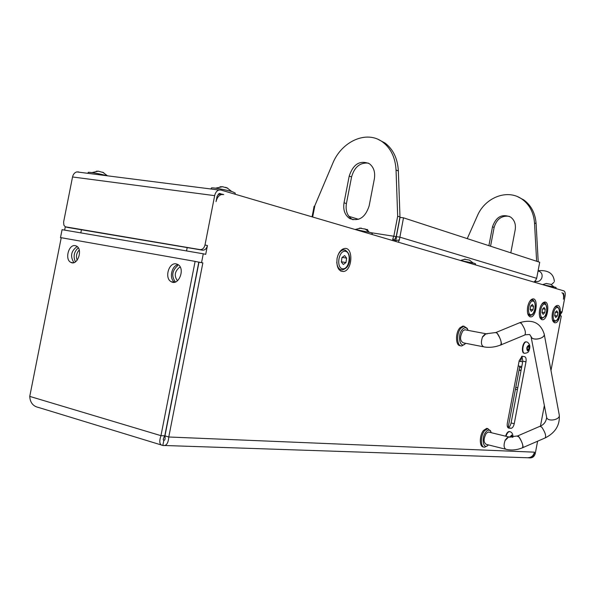 <?xml version="1.0" encoding="UTF-8"?>
<svg xmlns="http://www.w3.org/2000/svg" width="595" height="595" viewBox="0 0 595 595"><rect width="100%" height="100%" fill="white"/><g stroke="black" fill="none" stroke-linecap="round" stroke-linejoin="round"><path stroke-width="0.89" d="M521.785 366.565L518.304 365.985M522.693 361.79L519.108 361.172M519.249 361.232L522.685 361.827M519.576 367.368L521.555 367.77M521.562 367.755L519.584 367.353M519.056 370.142L521.049 370.462L519.056 370.127M521.041 370.492L519.048 370.179M163.439 440.04L163.863 440.166C162.852 440.129 163.156 438.686 164.785 435.83L198.804 262.179L197.577 261.912L201.549 262.618L203.274 253.797L205.714 254.348L207.439 245.549C206.577 248.71 204.933 250.25 202.523 250.175L187.194 247.587L186.54 250.934M223.735 194.565L219.205 193.524L217.071 196.343L216.037 201.608C216.922 197.823 218.7 195.472 221.377 194.55L223.735 194.565M562.461 293.023L561.948 292.74C563.428 293.536 563.919 295.685 563.413 299.188L564.06 295.76L563.562 295.685M80.816 232.876L81.433 229.767L68.232 227.528M557.865 312.635L557.322 315.967L555.737 317.485L554.674 315.662L555.217 312.316L556.808 310.806L557.865 312.635L555.336 312.204M554.696 315.514L557.322 315.967M545.251 309.281L544.76 312.68L543.123 314.331L541.978 312.568L542.469 309.155L544.105 307.511L545.251 309.281L542.759 308.857M542.03 312.211L544.76 312.68M533.551 306.365L532.994 309.824L531.298 311.386L530.152 309.482L530.703 306.016L532.406 304.462L533.551 306.365L530.822 305.904M530.175 309.341L532.994 309.824M341.322 261.978L341.976 257.523L344.631 255.605L346.617 258.111L345.97 262.544L343.33 264.478L341.322 261.978M341.351 261.793L345.97 262.544M342.147 257.404L346.617 258.111M60.489 237.673L61.218 237.799L60.489 237.673L62.081 229.677L203.274 253.797M65.286 226.807L64.632 230.109M560.535 314.405L562.052 312.025L565.079 296.05C565.481 293.253 565.086 291.535 563.911 290.896L220.842 190.021L218.908 190.013C216.773 190.757 215.36 192.631 214.661 195.651L205 244.976C204.137 248.145 202.493 249.692 200.076 249.61L65.242 226.784L63.91 225.178L63.591 222.151L72.538 176.968C73.192 174.238 74.606 172.55 76.792 171.91L78.785 171.948M509.513 437.139L508.695 436.931L506.605 438.314L505.542 440.122L505.319 439.779C503.422 445.09 503.727 448.295 506.241 449.374C511.655 450.519 517.048 449.998 522.41 447.804L522.388 447.812M489.179 432.193L488.376 431.992L486.256 433.353C483.378 438.879 483.4 442.554 486.308 444.376L505.415 449.158M490.607 431.092L487.788 428.638L484.62 430.668C480.277 435.652 480.351 447.752 484.687 447.202L487.372 445.767M483.556 446.934C479.258 447.366 479.228 435.354 483.542 430.401L486.71 428.378L487.855 428.638M491.254 432.691L490.882 431.732C489.611 429.575 487.952 429.627 485.922 431.896C480.879 437.786 483.378 450.713 488.383 444.896M509.409 437.124L508.636 436.961L505.542 440.122M517.219 436.135L517.598 435.971C519.77 435.852 524.82 448.28 522.41 447.804C523.496 445.908 522.343 442.301 518.966 436.998L517.204 436.142M487.037 333.959L485.981 333.75L484.099 334.925L482.947 336.725L482.716 336.391C480.611 342.304 481.095 345.821 484.159 346.945C489.64 347.807 495.122 347.168 500.618 345.018L500.596 345.026M465.833 329.957L464.762 329.756L462.851 330.909C459.645 336.926 459.816 340.905 463.364 342.854L483.081 346.721M467.596 329.214L467.194 328.328L463.951 326.268L461.11 327.986C456.105 333.036 456.722 346.945 461.861 345.903L464.881 344.044M460.5 345.702C455.517 346.275 455.093 332.694 459.98 327.771L462.828 326.06L464.204 326.246M468.116 330.389L467.759 329.571C466.339 327.295 464.583 327.198 462.479 329.28C456.759 335.223 460.158 349.927 465.654 343.308M486.933 333.944L485.922 333.795L482.947 336.725M495.449 332.717L495.947 332.516C498.431 332.523 503.333 345.643 500.618 345.018C501.964 342.817 500.789 338.905 497.115 333.297L495.94 332.501L495.434 332.724M520.075 322.55L519.591 322.75L521.332 323.308C525.087 328.857 526.225 332.761 524.745 335.022L501.116 344.825M539.933 426.303L541.77 427.128C545.221 432.379 546.351 435.979 545.146 437.935L522.789 447.648M539.962 426.288L517.598 435.957M544.15 333.802L544.209 334.055C545.273 337.953 534.585 341.061 531.707 337.685L529.684 334.524L525.296 334.777M520.127 322.542C532.577 319.017 540.602 322.847 544.194 334.055C545.414 338.763 531.588 341.27 531.015 336.45L530.985 336.264M531.015 336.45L546.604 417.162C547.236 422.234 560.497 419.951 559.255 414.975L544.209 334.055M201.549 262.618L202.858 262.901L168.772 436.998L534.451 452.163L534.236 453.316C533.261 456.722 531.194 458.202 528.033 457.771L164.882 445.506M529.557 457.897C532.518 458.053 534.436 456.536 535.299 453.353L537.597 441.215M540.461 426.079L544.358 405.522M550.985 370.492L561.293 316.027L560.274 315.767L561.033 311.765L562.052 312.025M524.329 353.199C520.878 353.385 522.455 341.887 525.891 341.82L526.568 341.924M524.641 356.665C525.943 357.201 526.389 358.919 525.98 361.827L514.236 423.7C513.589 426.451 512.57 427.991 511.172 428.296L508.74 428.125C507.394 427.731 506.925 426.065 507.342 423.142L519.204 360.652L522.083 356.249L524.641 356.665M552.368 313.149C553.387 308.634 554.994 306.075 557.188 305.473C562.52 304.409 560.52 322.609 555.284 322.817C552.569 322.386 551.595 319.165 552.368 313.149M539.561 309.883C540.595 305.302 542.246 302.699 544.514 302.074C550.063 300.966 548.084 319.522 542.64 319.76C539.806 319.329 538.773 316.042 539.561 309.883M337.105 258.289C338.377 252.808 340.749 249.565 344.208 248.554C353.504 246.226 352.783 270.398 343.56 271.521C338.384 271.253 336.227 266.843 337.105 258.289M527.653 306.849C528.702 302.208 530.398 299.568 532.733 298.921C538.475 297.753 536.534 316.644 530.896 316.919C527.936 316.488 526.858 313.134 527.653 306.849M505.631 436.187C506.486 433.324 507.654 431.762 509.127 431.501L509.751 431.635M527.103 348.945L527.497 346.87L528.538 346L529.178 347.197L528.784 349.265L527.75 350.143L527.103 348.945M527.111 348.953L528.784 349.265M527.482 346.959L529.178 347.197M519.792 366.237L508.279 426.898L507.446 426.831M521.674 356.353L520.707 361.448M508.279 426.898L509.052 427.076M197.577 261.912L195.115 261.384L160.962 435.666C158.939 441.773 159.564 445.03 162.829 445.439L163.863 440.166C164.979 440.493 165.343 439.058 164.964 435.86L198.983 262.209L202.858 262.901M508.063 427.56L508.018 427.545C509.417 427.24 510.436 425.708 511.083 422.956L522.804 361.187L521.956 356.264M177.474 280.766C174.052 276.08 174.633 271.67 179.229 267.534L180.248 267.125M177.667 265.668C172.029 270.703 171.263 276.147 175.384 281.985M77.157 260.208C75.788 256.393 76.48 252.994 79.232 250.012M78.287 247.825C73.966 251.826 73.007 256.512 75.424 261.859M178.15 264.693C171.546 265.482 168.816 278.929 174.588 282.201M176.239 263.905L177.779 264.463C185.603 268.345 178.753 286.321 171.234 281.71C164.168 278.415 168.757 262.075 176.239 263.905M77.172 246.553C71.073 250.904 69.987 256.252 73.906 262.603M75.275 245.661L76.428 246.055C83.315 249.208 77.469 266.225 70.842 262.358C64.528 259.636 68.67 244.017 75.275 245.661M162.829 445.439C166.295 446.161 168.273 443.349 168.772 436.998L164.964 435.86M534.451 452.163C533.514 455.755 531.38 457.592 528.055 457.674M161.111 444.911L38.734 407.523C33.097 406.333 30.1 402.622 29.75 396.396L61.233 237.71L195.115 261.384M164.785 435.83L160.962 435.666L29.75 396.396M536.63 261.257L534.518 222.976C533.715 212.608 529.587 204.687 522.12 199.221C507.661 188.556 485.029 197.362 477.324 215.911L467.254 238.617M510.8 252.83L515.203 229.774C516.021 224.181 514.444 219.919 510.473 216.989C501.957 213.568 495.962 216.855 492.481 226.851L488.889 245.683M538.215 261.77L536.102 223.579C535.299 213.241 531.171 205.334 523.719 199.875L517.955 196.856M490.548 246.218L494.133 227.439C496.654 219.02 501.719 215.323 509.327 216.335M535.619 280.342L533.968 282.089M394.373 241.042L394.388 240.96C394.143 240.454 394.753 239.012 396.203 236.624L399.981 216.989L397.676 216.238L393.883 235.925L392.938 238.506L394.388 240.96C395.749 240.789 396.404 239.354 396.344 236.654L400.056 217.376L403.492 217.822L539.71 262.261L536.66 278.319L535.619 280.334M403.492 217.822L399.386 239.83L398.345 242.21M392.938 238.506L392.536 240.506M314.74 206.294L314.13 206.212L312.07 216.84M348.886 216.335L358.547 219.31M370.878 232.675L396.203 236.624M396.344 236.654L399.781 237.137L536.66 278.319M399.981 216.989L398.353 170.944C397.653 158.582 393.206 149.271 385.002 143.016L378.368 139.513M368.372 163.112C360.049 162.375 354.449 166.987 351.571 176.938L346.416 203.564C345.36 210.645 347.227 215.866 352.032 219.213L353.125 219.786M366.096 229.439L367.405 229.506L368.208 230.957M397.676 216.238L396.047 170.058C395.355 157.668 390.9 148.334 382.689 142.071C366.773 129.866 341.545 141.238 332.664 163.565L314.889 205.52L312.658 217.019M344.029 202.798L349.198 176.098C353.252 164.049 359.975 159.921 369.361 163.714C373.727 167.083 375.393 172.126 374.367 178.842L369.131 205.952C365.271 217.606 358.778 221.786 349.644 218.491C344.84 215.13 342.965 209.901 344.029 202.798L346.416 203.564M187.194 247.587L81.433 229.767M563.48 293.179L564.06 295.76M550.784 284.313L546.091 283.495M555.938 288.553L556.124 287.593L555.284 287.214L543.369 284.856M469.641 260.156L464.375 259.219M475.353 264.857L475.554 263.83L474.334 263.273L460.85 260.588M365.672 229.209L359.462 228.108M372.083 234.489L372.299 233.396L370.44 232.541L354.91 229.439M103.664 172.662L98.316 171.174L96.308 171.234M107.279 175.793L106.996 175.718C97.915 173.435 91.667 172.297 88.246 172.305L88.216 172.461M227.677 188.169L222.589 186.726L220.046 186.77M235.025 194.193L235.241 193.063L232.236 191.664C225.929 189.746 212.043 187.291 211.351 187.975L211.307 188.169M339.209 269.862L339.946 269.379M343.047 249.907L342.497 249.216M510.696 436.559L512.087 437.265M510.346 437.236L511.492 435.815L512.154 436.909M519.108 369.867L521.079 370.276M534.994 281.13C537.85 282.216 540.089 281.249 541.71 278.215C542.692 275.046 541.896 272.748 539.315 271.327L538.051 271.022M517.405 389.628L515.404 389.368M515.768 387.442L517.769 387.717M220.157 193.524L219.637 193.457M552.435 319.879L554.592 321.516C556.823 320.698 558.058 319.575 558.296 318.147C558.668 318.727 559.069 316.28 559.493 310.791C558.846 307.898 557.76 306.462 556.236 306.485L554.57 307.466M557.091 306.611L555.507 306.365M555.209 320.735C551.349 320.4 553.506 306.99 557.337 307.555C561.152 307.979 559.025 321.203 555.209 320.735M544.47 303.249L543.555 303.115L541.755 304.201M539.62 316.637L541.666 318.444M542.647 317.648C538.594 317.589 540.558 303.896 544.589 304.186C548.597 304.35 546.649 317.849 542.647 317.648M527.706 313.61L530.175 315.573C532.175 314.904 533.276 314.108 533.477 313.171C537.114 307.957 534.585 298.519 531.766 299.977L529.825 301.182M532.741 300.118L530.956 299.85M530.755 314.762C526.605 314.383 528.836 300.453 532.949 301.077C537.062 301.561 534.853 315.283 530.755 314.762M345.487 250.183L343.203 249.93C340.92 250.502 339.105 252.444 337.774 255.761M336.755 262.172C337.283 267.453 339.247 270.011 342.646 269.833C346.082 268.62 348.142 266.493 348.826 263.451C349.525 262.782 351.533 253.262 344.676 249.959L341.761 249.714M345.264 251.276C351.95 252.101 349.384 269.639 342.698 268.806C335.922 268.144 338.525 250.264 345.264 251.276M207.439 245.549L205 244.976M535.299 453.353L534.236 453.316M527.014 342.021L526.292 341.894C522.745 341.984 521.302 353.906 524.909 353.274C527.222 352.969 528.538 352.195 528.851 350.961C530.554 346.974 530.033 344.029 527.289 342.11L525.891 341.82M528.68 345.219C530.011 347.45 529.654 349.347 527.601 350.916C526.27 348.685 526.627 346.788 528.68 345.219M525.98 361.827L522.804 361.187M511.046 428.296L507.885 427.545M514.236 423.7L511.083 422.956M163.863 440.166L164.421 440.188M394.388 240.96L399.386 239.83M349.198 176.098L351.571 176.938M396.047 170.058L398.353 170.944M494.133 227.439L492.481 226.851M536.102 223.579L534.518 222.976M68.447 227.58L65.926 227.015M200.076 249.61L202.523 250.175M214.661 195.651L72.538 176.968M510.19 431.747L509.528 431.598C508.056 431.858 506.888 433.42 506.033 436.284M509.878 437.191L511.64 435.042L512.555 437.236M553.677 321.352L552.948 321.226M541.933 318.437L545.02 316.302C548.151 314.101 546.641 300.475 543.555 303.115L542.781 302.989M540.959 318.266L540.186 318.132M529.134 315.387L528.323 315.246M340.124 269.409L338.674 269.171M488.376 431.992L508.695 436.931M486.71 428.378L487.788 428.638M490.882 431.732L490.347 430.482M517.598 435.971L508.636 436.961M464.762 329.756L485.981 333.75M462.828 326.06L463.951 326.268M467.759 329.571L467.194 328.328M495.947 332.516L485.922 333.795M520.097 322.542L495.94 332.501M545.57 437.734C555.373 432.632 559.947 425.135 559.293 415.243M540.372 426.124C544.09 424.473 546.18 421.55 546.649 417.348M511.172 428.296L508.018 427.545M171.234 281.71L174.164 282.268M70.842 262.358L73.021 262.774M349.644 218.491L352.032 219.213M382.689 142.071L385.002 143.016M522.12 199.221L523.719 199.875M76.792 171.91L218.908 190.013M553.9 286.85L550.68 284.276M546.389 283.473L542.558 284.618M473.047 262.923L469.321 260.008M465.283 259.167L460.441 260.469M369.398 232.251L364.876 228.852M361.15 228.049L355.185 229.477M107.45 175.815L102.667 172.178M98.316 171.174L91.95 172.557M88.038 173.346L88.246 172.305M231.79 191.538L227.074 187.879L225.535 187.291M222.589 186.726L215.472 188.169M211.143 189.024L211.351 187.975M554.235 322.631L555.284 322.817M541.517 319.56L542.64 319.76M340.652 271.037L343.56 271.521M221.377 194.55L218.179 194.141M529.699 316.711L530.896 316.919M512.912 437.199C513.061 434.157 512.05 432.312 509.893 431.665L509.127 431.501M538.029 271.134L539.315 271.327M554.369 281.48C553.625 273.477 548.211 269.885 538.111 270.68M553.908 282.357L551.364 284.633M535.909 282.662L534.682 281.45"/></g></svg>
